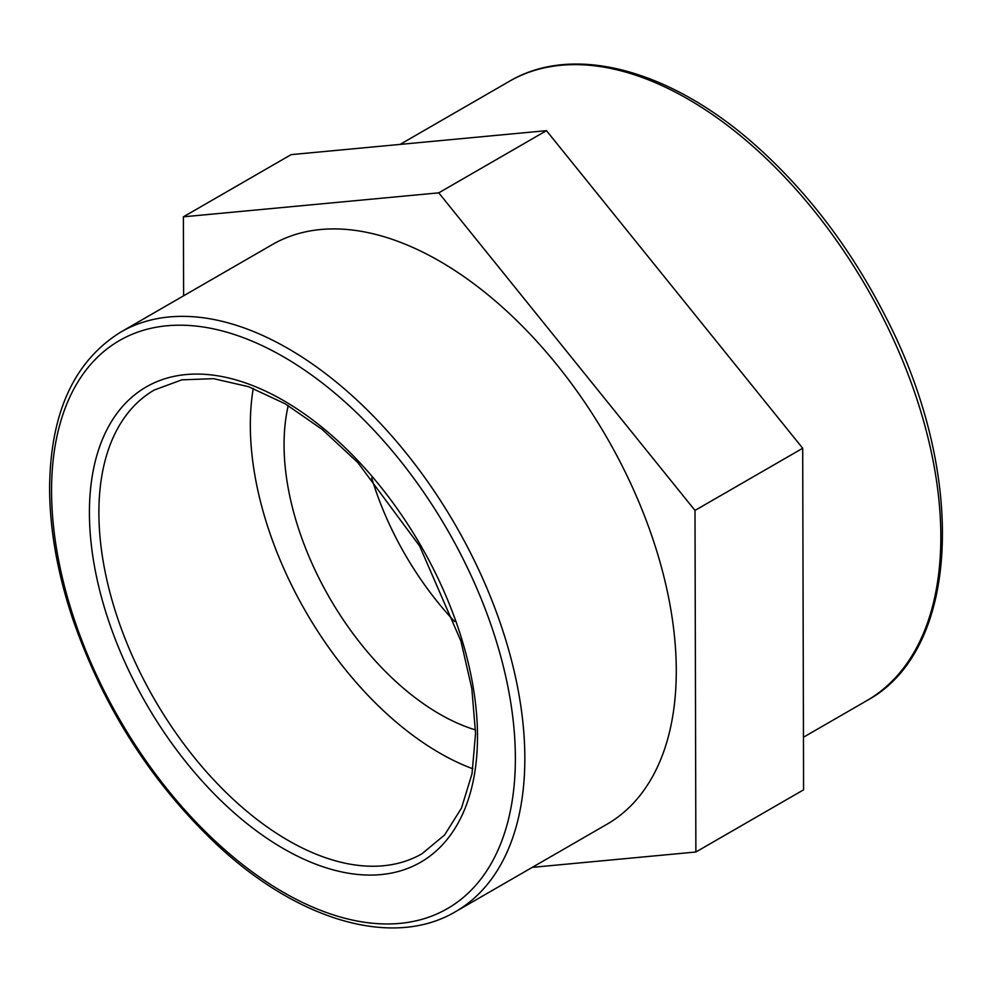 <?xml version="1.0" encoding="UTF-8"?>
<svg xmlns="http://www.w3.org/2000/svg" width="992" height="992" viewBox="0 0 992 992"><rect width="100%" height="100%" fill="white"/><g stroke="black" fill="none" stroke-linecap="round" stroke-linejoin="round"><path stroke-width="1.49" d="M472.886 768.812A267.728 154.566 60 0 1 250.331 425.122A267.728 154.566 60 0 1 253.27 388.418M120.875 332.022L272.304 244.59A334.651 193.217 60 0 1 606.968 437.807A334.651 193.217 60 0 1 606.968 824.24L455.526 911.673A334.651 193.217 -120 0 0 455.526 525.239A334.651 193.217 -120 0 0 120.875 332.022C74.078 361.051 50.319 413.019 49.6 487.952C49.712 529.021 57.3 572.322 72.366 617.892C103.292 707.631 151.95 783.668 218.352 846.015C299.311 921.146 393.526 948.513 455.526 911.673M183.607 295.802L183.396 216.826L291.102 154.64L546.468 130.659L802.702 448.26L694.995 510.434L695.876 852.004L803.582 789.83L802.702 448.26M695.876 852.004L532.258 867.368M183.396 216.826L438.762 192.845L546.468 130.659M438.762 192.845L694.995 510.434M454.534 621.476A220.026 127.038 60 0 1 371.69 477.983M475.515 729.938A220.026 127.038 60 0 1 284.059 444.59A220.026 127.038 60 0 1 288.25 405.579M98.89 512.554A267.728 154.566 60 0 1 154.33 389.992L181.821 379.849L213.578 378.659L248.533 386.694L285.262 403.818L322.202 429.437L357.839 462.57L419.616 545.984L460.958 641.192L471.832 688.622L475.552 733.423L472.018 773.785L461.491 808.071L444.59 834.979L422.059 853.703A267.728 154.566 60 0 1 215.748 781.981A267.728 154.566 60 0 1 98.89 512.554M89.416 512.554A274.412 158.435 -120 0 0 380.482 874.634A274.412 158.435 -120 0 0 380.482 486.551A274.412 158.435 -120 0 0 89.416 512.554M51.559 490.693A327.968 189.348 60 0 1 399.416 459.618A327.968 189.348 60 0 1 399.416 923.428A327.968 189.348 60 0 1 51.559 490.693M509.243 81.381A357.542 206.423 60 0 1 866.785 287.804A357.542 206.423 60 0 1 866.785 700.662C961.074 649.971 967.25 472.998 885.062 315.605C851.892 250.815 810.514 195.672 760.914 150.189C674.746 70.903 574.926 42.346 509.243 81.381L400.061 144.41M803.446 737.23L866.785 700.662"/></g></svg>
